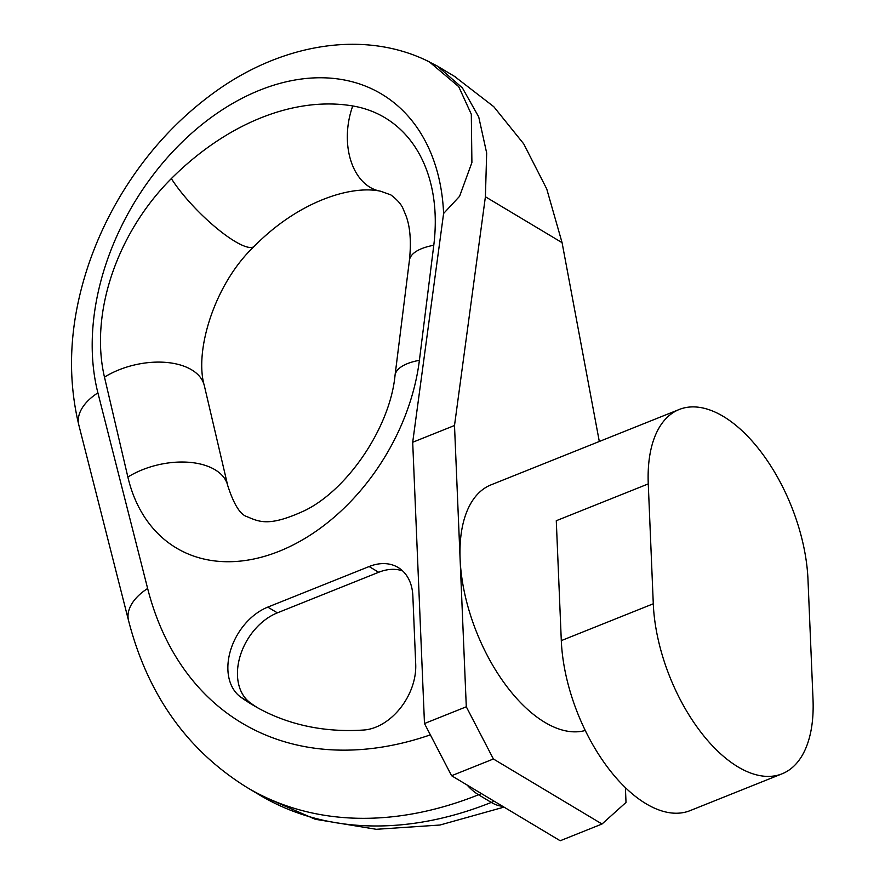 <?xml version="1.0" encoding="UTF-8"?>
<svg xmlns="http://www.w3.org/2000/svg" width="885" height="885" viewBox="0 0 885 885"><rect width="100%" height="100%" fill="white"/><g stroke="black" fill="none" stroke-linecap="round" stroke-linejoin="round"><path stroke-width="1.33" d="M412.698 442.257L454.503 425.508L466.295 706.794L424.479 723.532L412.698 442.257L443.595 213.495L459.592 196.293L471.904 162.541L471.307 114.231L458.707 86.641L429.391 61.906C363.713 28.796 279.848 44.073 212.953 93.423C176.624 120.028 146.147 153.548 121.533 193.992C107.583 217.057 96.41 241.162 88.002 266.308C69.727 321.532 66.663 374.41 78.809 424.966A52.657 30.466 -14.3 0 1 97.903 392.863A221.15 156.368 120.9 0 1 241.55 98.556A221.15 156.368 120.9 0 1 443.595 213.495M454.503 425.508L485.4 196.758L486.673 153.005L478.73 116.953L462.401 87.903L437.4 66.109L425.829 60.191M466.295 706.794L493.399 758.987L602.01 824.012L560.194 840.75L451.582 775.725L424.479 723.532M363.691 730.025A52.657 37.236 -59.1 0 0 415.718 664.303L412.852 595.915A52.657 37.236 -59.1 0 0 398.095 567.473A52.657 37.236 -59.1 0 0 369.111 566.544L267.79 607.11A52.657 37.236 -59.1 0 0 230.498 650.552A52.657 37.236 -59.1 0 0 240.897 697.247A347.517 245.731 -59.1 0 0 252.612 704.903A347.517 245.731 -59.1 0 0 363.691 730.025M454.414 76.309L493.753 106.665L523.743 143.901L546.742 188.97L562.075 242.656L485.4 196.758M599.311 441.493L562.075 242.656M585.262 730.479A131.633 68.189 -111.8 0 1 504.859 683.851A131.633 68.189 -111.8 0 1 460.111 559.231A131.633 68.189 -111.8 0 1 491.042 484.847L679.193 409.501A131.633 68.189 68.2 0 0 648.262 483.896L556.278 520.723L561.3 640.618A131.633 68.189 68.2 0 0 608.095 767.97A131.633 68.189 68.2 0 0 690.101 810.627L782.086 773.8A131.633 68.189 68.2 0 0 813.016 699.404L807.983 579.52A131.633 68.189 68.2 0 0 761.2 452.158A131.633 68.189 68.2 0 0 679.193 409.501M602.01 824.012L626.016 802.418L625.396 787.639M451.582 775.725L493.399 758.987M561.3 640.618L653.285 603.78L648.262 483.896M653.285 603.78A131.633 68.189 68.2 0 0 700.079 731.143A131.633 68.189 68.2 0 0 782.086 773.8M257.447 707.701A347.517 245.731 120.9 0 1 250.488 702.978A52.657 37.236 120.9 0 1 240.078 656.294A52.657 37.236 120.9 0 1 277.37 612.851L378.691 572.274A52.657 37.236 120.9 0 1 402.575 570.858M481.44 793.602L478.519 794.763L491.297 802.418L494.217 801.246M78.809 424.966L128.557 620.595C147.596 694.515 186.978 750.071 246.683 787.274A421.227 297.858 120.9 0 0 478.519 794.763A52.657 27.269 -111.8 0 1 467.081 785.006M128.557 620.595A52.657 30.466 -14.3 0 1 147.64 588.492A368.58 260.621 -59.1 0 0 430.364 734.86M147.64 588.492L97.903 392.863M433.783 245.256A179.024 126.588 -59.1 0 0 352.75 105.957A247.468 174.987 -59.1 0 0 171.347 178.593A179.024 126.588 -59.1 0 0 104.474 377.121L127.871 477.048A186.978 132.208 -59.1 0 0 279.195 551.266A186.978 132.208 -59.1 0 0 419.401 360.306L433.783 245.256A63.189 23.63 -172.9 0 0 409.412 260.367L395.031 375.417C390.042 427.355 347.816 489.383 305.126 510.38C269.084 527.128 259.393 521.851 247.081 516.685C240.244 514.716 233.795 504.35 227.733 485.588A63.189 36.086 -13.2 0 0 215.022 469.747A63.189 36.086 -13.2 0 0 127.871 477.048M246.683 787.274L259.46 794.929A421.227 297.858 -59.1 0 0 491.297 802.418A52.657 27.269 -111.8 0 0 502.481 806.202M104.474 377.121A63.189 36.086 -13.2 0 1 191.625 369.819A63.189 36.086 -13.2 0 1 204.335 385.672C194.136 351.146 214.502 283.687 254.327 246.262A63.189 15.001 -134.9 0 1 234.901 241.362A63.189 15.001 45.1 0 1 171.347 178.593M254.327 246.262C297.327 202.355 350.084 184.733 380.539 191.204A63.189 43.066 99.6 0 1 369.985 187.266A63.189 43.066 -80.4 0 1 352.75 105.957M419.401 360.306A63.189 23.63 -172.9 0 0 395.031 375.417M250.488 702.978L240.897 697.247M277.37 612.851L267.79 607.11M378.691 572.274L369.111 566.544M504.019 807.109L439.956 825.03L376.28 829.3L315.237 819.267L259.46 794.929M438.916 67.039L456.527 77.581M380.539 191.204L390.805 194.877C397.509 199.921 401.724 204.822 403.438 209.579L406.038 215.829C410.231 227.047 411.359 241.893 409.412 260.367M204.335 385.672L227.733 485.588"/></g></svg>
